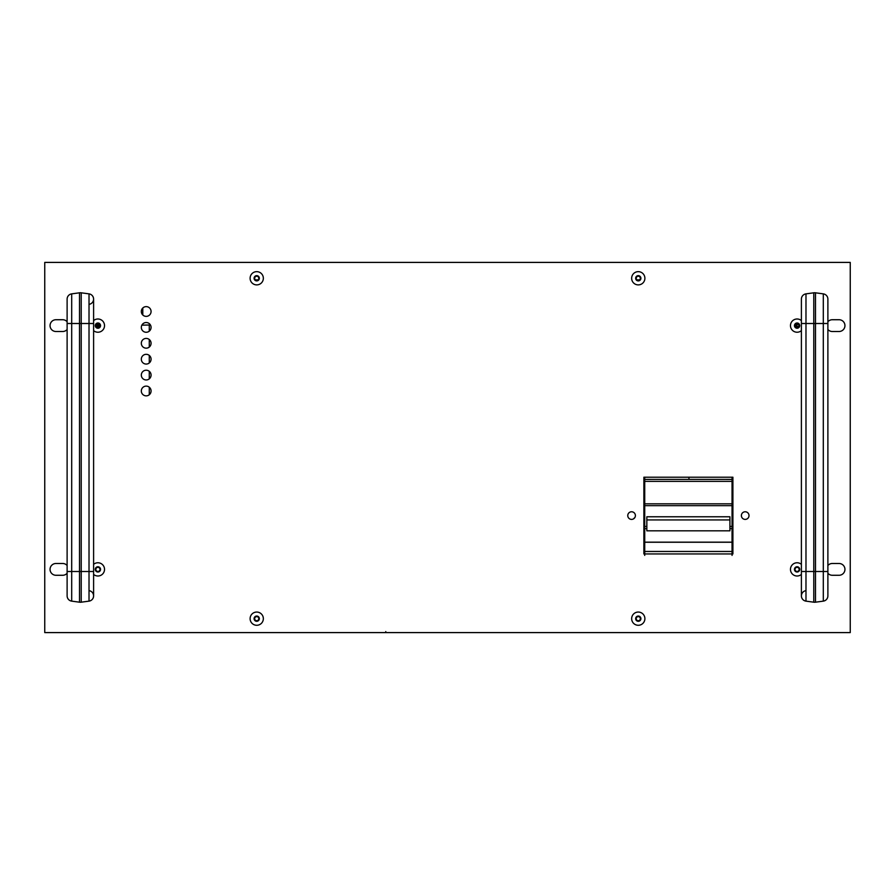 <?xml version="1.0" encoding="UTF-8"?>
<svg xmlns="http://www.w3.org/2000/svg" width="895" height="895" viewBox="0 0 895 895"><rect width="100%" height="100%" fill="white"/><g stroke="black" fill="none" stroke-linecap="round" stroke-linejoin="round"><path stroke-width="1.34" d="M142.316 325.142A2.651 2.651 0 0 0 142.775 323.934M142.786 314.984L142.786 308.014M634.913 517.444L633.403 518.943L634.913 517.444M643.874 524.425L643.874 520.308L644.243 522.367M732.904 520.084L732.054 520.051L732.904 520.084M732.904 523.754A30.519 30.519 0 0 0 732.054 523.709M732.054 528.386A25.866 25.866 0 0 1 732.904 528.43M732.904 549.027L732.054 549.027L732.904 549.027M732.233 537.313L732.233 546.476L732.904 546.476M149.275 394.773L149.275 387.199M149.275 378.876L149.275 371.302M149.275 362.978L149.275 355.404M149.275 347.081L149.275 339.507M149.275 331.184L149.275 325.019L141.869 325.153M100.039 325.914L97.309 325.97L100.039 325.925M97.309 324.717L96.268 324.471L97.309 325.355L95.955 325.03M97.309 325.265L100.05 325.903M97.309 326.798L97.309 325.355L97.309 326.798L99.267 327.246M99.356 326.955L97.857 326.921M688.949 477.214L688.949 479.384L688.949 477.214M799.638 570.025L799.022 570.025L799.638 570.025M795.152 570.025L794.547 570.048M795.207 326.339L798.966 326.339L795.207 326.339M749.014 515.587A3.815 3.815 0 0 1 745.199 519.402A3.815 3.815 0 0 1 741.384 515.587A3.815 3.815 0 0 1 745.199 511.772A3.815 3.815 0 0 1 749.014 515.587M151.076 390.992A4.878 4.878 0 0 1 146.198 395.858A4.878 4.878 0 0 1 141.32 390.992A4.878 4.878 0 0 1 146.198 386.114A4.878 4.878 0 0 1 151.076 390.992M151.076 375.094A4.878 4.878 0 0 1 146.198 379.961A4.878 4.878 0 0 1 141.32 375.094A4.878 4.878 0 0 1 146.198 370.217A4.878 4.878 0 0 1 151.076 375.094M151.076 359.197A4.878 4.878 0 0 1 146.198 364.064A4.878 4.878 0 0 1 141.32 359.197A4.878 4.878 0 0 1 146.198 354.319A4.878 4.878 0 0 1 151.076 359.197M151.076 343.288A4.878 4.878 0 0 1 146.198 348.166A4.878 4.878 0 0 1 141.32 343.288A4.878 4.878 0 0 1 146.198 338.422A4.878 4.878 0 0 1 151.076 343.288M151.076 327.391A4.878 4.878 0 0 1 146.198 332.269A4.878 4.878 0 0 1 141.32 327.391A4.878 4.878 0 0 1 146.198 322.524A4.878 4.878 0 0 1 151.076 327.391M635.394 515.587A3.815 3.815 0 0 1 631.579 519.402A3.815 3.815 0 0 1 627.764 515.587A3.815 3.815 0 0 1 631.579 511.772A3.815 3.815 0 0 1 635.394 515.587M151.076 311.494A4.878 4.878 0 0 1 146.198 316.371A4.878 4.878 0 0 1 141.32 311.494A4.878 4.878 0 0 1 146.198 306.627A4.878 4.878 0 0 1 151.076 311.494M827.886 321.73A5.896 5.896 0 0 1 832.316 319.728L839.062 319.728A5.896 5.896 0 0 1 844.947 325.612A5.896 5.896 0 0 1 839.062 331.508L832.316 331.508A5.896 5.896 0 0 1 827.886 329.505M827.886 565.495A5.896 5.896 0 0 1 832.316 563.492L839.062 563.492A5.896 5.896 0 0 1 844.947 569.388A5.896 5.896 0 0 1 839.062 575.272L832.316 575.272A5.896 5.896 0 0 1 827.886 573.27M67.114 329.505A5.896 5.896 0 0 1 62.684 331.508L55.937 331.508A5.896 5.896 0 0 1 50.053 325.612A5.896 5.896 0 0 1 55.937 319.728L62.684 319.728A5.896 5.896 0 0 1 67.114 321.73M67.114 573.27A5.896 5.896 0 0 1 62.684 575.272L55.937 575.272A5.896 5.896 0 0 1 50.053 569.388A5.896 5.896 0 0 1 55.937 563.492L62.684 563.492A5.896 5.896 0 0 1 67.114 565.495M258.084 279.889L255.355 279.889M639.645 279.889L636.916 279.889M44.75 262.403L44.75 632.597L850.25 632.597L850.25 262.403L44.75 262.403M644.724 555.403L644.724 553.938L643.874 553.949L643.874 477.214L732.904 477.214L732.904 553.949L732.054 553.949L732.054 551.477L644.724 551.477L644.724 477.214L644.724 479.384L732.054 479.396L732.054 477.214L732.054 479.384L644.724 479.396M732.904 477.214L732.904 553.949L732.054 553.949L732.054 555.403M644.724 551.477L644.724 553.938L643.874 553.949L643.874 477.214M89.019 590.633A5.303 5.303 0 0 1 89.019 601.138L89.019 571.502L93.606 571.502L93.606 595.88A5.303 5.303 0 0 1 89.019 601.138L81.21 602.19A6.354 6.354 0 0 1 79.51 602.19L79.51 571.502L81.21 571.502L81.21 323.498L93.606 323.498L93.606 299.12A5.303 5.303 0 0 0 89.019 293.862L81.21 292.81A6.354 6.354 0 0 0 79.51 292.81L71.701 293.862A5.303 5.303 0 0 0 67.114 299.12L67.114 571.502L71.701 571.502L71.701 323.498L67.114 323.498M67.114 571.502L67.114 595.88A5.303 5.303 0 0 0 71.701 601.138L79.51 602.19M89.019 304.367A5.303 5.303 0 0 0 89.019 293.862L89.019 571.502L81.21 571.502L81.21 602.19M815.49 602.19L823.299 601.138L823.299 571.502L815.49 571.502L815.49 602.19A6.354 6.354 0 0 1 813.79 602.19L813.79 571.502L801.394 571.502L801.394 323.498L813.79 323.498L813.79 571.502L815.49 571.502L815.49 323.498L823.299 323.498L823.299 571.502L827.886 571.502L827.886 323.498L823.299 323.498L823.299 293.862L815.49 292.81L815.49 323.498L813.79 323.498L813.79 292.81A6.354 6.354 0 0 1 815.49 292.81M827.886 323.498L827.886 299.12A5.303 5.303 0 0 0 823.299 293.862M823.299 601.138A5.303 5.303 0 0 0 827.886 595.88L827.886 571.502M801.394 571.502L801.394 595.88A5.303 5.303 0 0 0 805.981 601.138L813.79 602.19M813.79 292.81L805.981 293.862A5.303 5.303 0 0 0 801.394 299.12L801.394 323.498M805.981 590.633A5.303 5.303 0 0 0 805.981 601.138L805.981 293.862M259.349 278.278A2.629 2.629 0 0 1 256.72 280.907A2.629 2.629 0 0 1 254.09 278.278A2.629 2.629 0 0 1 256.72 275.649A2.629 2.629 0 0 1 259.349 278.278M250.108 278.278A6.612 6.612 0 0 0 256.72 284.89A6.612 6.612 0 0 0 263.343 278.278A6.612 6.612 0 0 0 256.72 271.655A6.612 6.612 0 0 0 250.108 278.278M255.578 280.269L254.426 278.278L255.578 276.275L257.872 276.275L259.024 278.278L257.872 280.269L255.578 280.269M640.909 278.278A2.629 2.629 0 0 1 638.28 280.907A2.629 2.629 0 0 1 635.651 278.278A2.629 2.629 0 0 1 638.28 275.649A2.629 2.629 0 0 1 640.909 278.278M631.657 278.278A6.612 6.612 0 0 0 638.28 284.89A6.612 6.612 0 0 0 644.892 278.278A6.612 6.612 0 0 0 638.28 271.655A6.612 6.612 0 0 0 631.657 278.278M637.128 280.269L635.976 278.278L637.128 276.275L639.422 276.275L640.574 278.278L639.422 280.269L637.128 280.269M799.716 325.612A2.629 2.629 0 0 1 797.087 328.241A2.629 2.629 0 0 1 794.458 325.612A2.629 2.629 0 0 1 797.087 322.983A2.629 2.629 0 0 1 799.716 325.612M801.394 320.589A6.612 6.612 0 0 0 790.475 325.612A6.612 6.612 0 0 0 801.394 330.635M795.935 327.604L794.782 325.612L795.935 323.621L798.239 323.621L799.392 325.612L798.239 327.604L795.935 327.604M798.239 571.379L799.392 569.388L798.239 567.396L795.935 567.396L794.782 569.388L795.935 571.379L798.239 571.379L799.392 569.388L798.239 567.396M799.716 569.388A2.629 2.629 0 0 1 797.087 572.017A2.629 2.629 0 0 1 794.458 569.388A2.629 2.629 0 0 1 797.087 566.759A2.629 2.629 0 0 1 799.716 569.388M801.394 564.365A6.612 6.612 0 0 0 790.475 569.388A6.612 6.612 0 0 0 801.394 574.411M640.909 618.669A2.629 2.629 0 0 1 638.28 621.298A2.629 2.629 0 0 1 635.651 618.669A2.629 2.629 0 0 1 638.28 616.04A2.629 2.629 0 0 1 640.909 618.669M631.657 618.669A6.612 6.612 0 0 0 638.28 625.281A6.612 6.612 0 0 0 644.892 618.669A6.612 6.612 0 0 0 638.28 612.057A6.612 6.612 0 0 0 631.657 618.669M637.128 620.66L635.976 618.669L637.128 616.677L639.422 616.677L640.574 618.669L639.422 620.66L637.128 620.66M259.349 618.669A2.629 2.629 0 0 1 256.72 621.298A2.629 2.629 0 0 1 254.09 618.669A2.629 2.629 0 0 1 256.72 616.04A2.629 2.629 0 0 1 259.349 618.669M250.108 618.669A6.612 6.612 0 0 0 256.72 625.281A6.612 6.612 0 0 0 263.343 618.669A6.612 6.612 0 0 0 256.72 612.057A6.612 6.612 0 0 0 250.108 618.669M255.578 620.66L254.426 618.669L255.578 616.677L257.872 616.677L259.024 618.669L257.872 620.66L255.578 620.66M100.542 325.612A2.629 2.629 0 0 1 97.913 328.241A2.629 2.629 0 0 1 95.284 325.612A2.629 2.629 0 0 1 97.913 322.983A2.629 2.629 0 0 1 100.542 325.612M93.606 330.635A6.612 6.612 0 0 0 104.525 325.612A6.612 6.612 0 0 0 93.606 320.589M96.761 327.604L95.608 325.612L96.761 323.621L99.065 323.621L100.218 325.612L99.065 327.604L96.761 327.604M99.065 571.379L100.218 569.388L99.065 567.396L96.761 567.396L95.608 569.388L96.761 571.379L99.065 571.379M96.761 571.379L95.608 569.388L96.761 567.396M100.542 569.388A2.629 2.629 0 0 1 97.913 572.017A2.629 2.629 0 0 1 95.284 569.388A2.629 2.629 0 0 1 97.913 566.759A2.629 2.629 0 0 1 100.542 569.388M93.606 574.411A6.612 6.612 0 0 0 104.525 569.388A6.612 6.612 0 0 0 93.606 564.365M99.725 324.762L98.349 325.176L98.517 323.621M97.063 323.621L97.052 324.65M99.871 325.008L98.349 325.176M797.937 327.604L797.948 326.474L798.899 326.474M798.899 324.762L797.948 324.751L797.937 323.621M796.483 323.621L796.651 325.176L795.275 324.762M795.275 326.474L796.651 326.048L796.483 327.604M795.129 326.216L796.651 326.048M796.651 325.176L795.129 325.008M798.899 570.238L799.582 570.227M795.275 568.526L794.592 568.549M796.416 566.837L796.483 567.396M799.627 568.717L799.045 568.784M799.045 569.992L799.627 570.048M643.874 533.923L644.724 533.923L643.874 533.923M732.054 533.923L732.904 533.923L732.054 533.923M732.904 537.313L732.054 537.313M644.724 537.313L643.874 537.313M644.724 548.12L643.874 548.12L644.724 548.12M643.874 532.324L644.724 532.324M644.724 529.918L643.874 529.918M644.724 481.365L732.054 481.365L732.054 479.384M732.054 481.365L732.054 503.818L644.724 503.818M646.839 519.939L646.839 516.773L729.928 516.773L729.928 530.824L646.839 530.824L646.839 519.939L729.928 519.939M729.928 528.621L732.054 528.621L732.054 503.818M732.054 528.621L732.054 542.169L644.724 542.169M644.724 542.236L732.054 542.236L732.054 551.477M81.21 292.81L81.21 323.498L79.51 323.498L79.51 292.81M71.701 601.138L71.701 571.502L79.51 571.502L79.51 323.498L71.701 323.498L71.701 293.862M732.054 505.664L644.724 505.664M644.724 526.428L646.839 526.428M729.928 526.428L732.054 526.428M644.724 528.621L646.839 528.621M644.724 553.938L732.054 553.938M385.779 632.597L385.779 631.59M100.039 570.92L99.211 571.122M98.103 571.379L96.682 571.704M93.606 571.502L93.606 323.498"/></g></svg>

